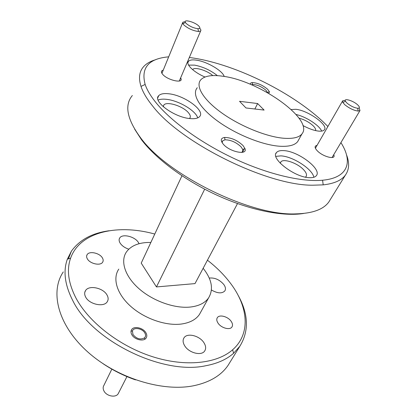 <?xml version="1.0" encoding="UTF-8"?>
<svg xmlns="http://www.w3.org/2000/svg" width="417" height="417" viewBox="0 0 417 417"><rect width="100%" height="100%" fill="white"/><g stroke="black" fill="none" stroke-linecap="round" stroke-linejoin="round"><path stroke-width="0.63" d="M222.204 142.781L222.574 140.873L225.008 139.81C230.768 139.872 236.121 142.218 241.068 146.852L242.73 149.484L242.47 151.746L241.537 152.434M251.54 84.818L252.572 84.505C257.044 84.635 261.527 86.569 266.03 90.301L267.657 92.772M299.025 118.183C304.301 119.559 308.971 122.051 313.026 125.663C315.132 127.722 315.982 129.364 315.58 130.599M280.323 163.318L280.818 161.973C283.279 158.168 297.43 163.011 303.545 169.662C306.297 172.602 307.131 174.911 306.047 176.589L305.458 177.147M163.271 106.736L163.85 105.021C166.753 100.971 183.146 106.184 188.448 112.736C190.371 115.009 190.814 116.828 189.771 118.199L189.454 118.511M303.68 213.452C283.461 216.767 250.742 210.444 218.195 195.761C185.664 181.046 156.271 159.216 141.54 139.789L134.681 129.192M330.368 199.482L328.815 201.995C323.394 209.511 312.39 213.473 295.804 213.885C250.601 216.142 166.404 174.587 139.924 136.87C126.888 118.746 124.365 104.964 132.351 95.519M243.028 145.559L244.956 148.577C247.938 155.619 229.72 152.033 223.236 144.136C220.254 140.357 220.702 138.131 224.581 137.454C231.195 137.542 237.341 140.248 243.028 145.559M250.336 84.312C250.216 83.337 250.815 82.764 252.149 82.592C257.284 82.759 262.439 84.979 267.615 89.259L269.408 91.735L268.871 93.465M180.634 77.87L180.988 78.615C183.251 83.77 167.405 80.142 162.651 74.32C160.858 72.131 161.051 70.744 163.235 70.171M333.746 154.681L333.892 155.051C335.998 160.05 323.112 156.87 317.373 150.891C314.465 147.764 314.355 145.924 317.05 145.371M346.496 154.759C349.628 162.802 349.269 169.578 345.417 175.077C341.533 180.384 334.132 183.647 323.211 184.872L312.786 185.205C267.417 185.737 180.634 142.875 152.653 106.027C146.841 98.886 142.963 92.35 141.009 86.418C138.376 78.031 139.268 71.422 143.677 66.579C146.539 63.457 150.573 61.158 155.786 59.678M204.987 77.015C193.811 72.339 185.424 64.192 188.489 61.283C189.824 59.912 192.571 59.553 196.73 60.204C207.233 61.742 222.699 70.848 224.179 76.452M217.419 75.665C210.632 70.291 203.027 66.777 194.598 65.13L188.583 65.099M291.207 109.546L295.867 109.301C307.949 110.369 328.758 125.173 324.343 129.817C323.441 130.943 321.543 131.376 318.661 131.115C314.053 130.584 308.809 128.723 302.93 125.527M309.742 177.705C295.189 177.778 270.065 158.512 276.455 152.58C277.743 151.043 280.151 150.386 283.685 150.61C298.046 151.048 322.153 169.208 316.367 175.64C315.216 177.11 313.011 177.793 309.742 177.705M313.86 177.256C312.479 169.026 292.583 156.266 280.803 155.875L275.866 156.38M190.225 118.595C174.468 117.547 152.299 101.227 158.674 95.707C160.456 93.851 163.839 93.21 168.812 93.783C184.309 95.258 205.503 110.651 199.66 116.536C198.065 118.319 194.921 119.007 190.225 118.595M197.71 117.896C195.755 110.635 178.643 100.518 166.472 99.324C162.932 98.923 160.149 99.173 158.121 100.07M327.898 126.497L323.092 121.785C290.362 90.989 231.961 62.79 189.328 57.489M168.687 56.837C148.598 58.594 140.748 67.794 145.142 84.442C147.102 90.192 150.928 96.525 156.625 103.442C172.158 122.217 202.433 143.938 235.673 159.263C268.934 174.567 302.148 182.166 322.57 180.227C348.471 177.861 353.1 161.634 340.918 142.619M223.027 76.269C259.212 80.721 314.309 119.465 301.934 133.94C299.072 137.49 293.021 138.924 283.779 138.251C266.583 136.875 240.135 126.158 221.646 112.856C203.095 99.548 195.203 85.949 200.812 79.762C204.674 75.826 212.081 74.664 223.027 76.269M298.833 139.523L297.67 141.624C294.756 145.267 288.689 146.8 279.463 146.221C262.298 145.027 236.017 134.446 217.705 121.139C199.336 107.831 191.601 94.091 197.277 87.721M203.147 268.272C211.904 279.385 213.723 289.262 208.589 297.9C205.06 302.914 199.076 305.953 190.632 307.011C175.004 308.835 153.148 301.178 138.981 288.684C124.766 276.19 120.132 260.943 126.497 251.863C130.797 246.04 137.855 242.913 147.67 242.475L150.855 242.459M118.798 269.111C112.366 278.431 116.734 293.823 130.615 306.25C144.449 318.692 165.945 326.11 181.452 324.025C189.829 322.821 195.813 319.651 199.394 314.522L200.999 311.619M231.19 321.377C232.65 323.556 232.905 325.411 231.956 326.954C229.934 330.42 221.172 328.038 218.049 323.139C216.642 320.981 216.407 319.156 217.346 317.66C219.415 314.209 228.016 316.545 231.19 321.377M102.436 257.972C103.348 259.567 103.416 260.985 102.634 262.215C100.445 266.114 89.858 263.763 87.299 258.759C86.434 257.185 86.382 255.798 87.153 254.605C89.41 250.716 99.809 253.041 102.436 257.972M145.924 332.797C147.029 334.747 147.107 336.472 146.158 337.978C143.87 341.893 134.472 339.761 131.829 334.684C130.771 332.75 130.709 331.051 131.642 329.592C133.982 325.687 143.219 327.788 145.924 332.797M128.785 249.189C124.865 247.87 121.983 245.853 120.143 243.132C118.939 241.135 118.803 239.415 119.726 237.966C122.348 233.452 134.858 236.502 138.392 242.439L139.075 243.721M107.06 295.095C108.425 297.571 108.488 299.787 107.247 301.741C103.953 307.532 89.202 304.389 85.636 297.029C84.375 294.595 84.343 292.442 85.548 290.571C88.977 284.79 103.353 287.892 107.06 295.095M203.96 342.779C205.904 345.891 206.16 348.602 204.726 350.911C201.625 356.207 188.849 352.975 184.668 345.745C182.834 342.67 182.62 340.022 184.022 337.812C187.217 332.542 199.665 335.695 203.96 342.779M209.235 278.061C214.734 277.513 219.608 279.677 223.846 284.556C225.581 287.047 225.915 289.169 224.831 290.92C221.969 293.766 217.502 293.459 211.435 289.997M154.775 234.062C117.813 223.726 79.923 231.696 70.603 258.165C66.511 269.716 68.273 282.961 75.889 297.91C88.586 322.033 119.231 346.047 152.408 356.66C185.612 367.288 217.059 363.588 232.629 349.764C250.951 333.777 248.105 306.834 230.966 283.909C224.586 275.309 216.741 267.406 207.431 260.203M109.176 230.747C92.188 233.014 79.6 239.822 71.411 251.17L67.34 259.212C63.056 271.092 64.791 284.728 72.553 300.131C91.797 340.694 162.562 375.451 205.894 365.714C217.492 363.525 226.728 359.376 233.603 353.262L239.853 346.246C249.184 330.978 248.542 313.876 237.925 294.934M63.285 271.92C49.957 291.546 57.582 324.504 86.913 351.187C116.119 377.906 162.463 392.308 194.087 385.657C209.798 382.243 221.114 375.498 228.036 365.407L230.095 362.065M192.659 69.675L192.816 69.457C194.786 66.657 207.275 70.546 212.779 75.597M321.669 131.094C319.38 125.329 305.781 116.572 296.065 114.498M204.679 189.177L156.453 286.932L195 283.607L237.518 203.564M181.948 175.781L141.222 263.122L156.453 286.932M257.617 103.541L264.107 110.078L245.973 107.961L239.535 101.305L257.617 103.541L254.876 108.999M242.527 152.304L244.294 148.848M135.499 379.877C123.974 375.853 113.132 370.447 102.983 363.66M199.675 28.241C200.858 29.466 201.176 30.378 200.629 30.983L198.502 31.499C193.123 30.811 188.239 28.637 183.855 24.978L182.881 23.764L182.865 22.184L185.184 21.689M186.201 23.472L185.419 22.502C183.027 18.812 194.895 21.981 198.768 26.016C200.421 27.757 200.139 28.653 197.919 28.695C193.618 28.127 189.714 26.386 186.201 23.472M359.178 107.961L359.991 110.552L358.104 111.068C353.778 110.463 349.352 108.357 344.833 104.75L342.81 102.436L342.675 100.789L345.245 100.351M347.132 103.223L345.5 101.378C343.233 97.776 352.798 100.44 357.442 104.657C359.939 106.987 360.038 108.196 357.744 108.279C354.288 107.784 350.749 106.1 347.132 103.223M111.855 369.113L103.927 385.339C102.916 386.955 102.905 388.785 103.88 390.818C106.319 396.176 115.707 398.047 118.199 393.726L118.678 392.783M132.966 334.528L132.455 330.942C133.643 326.892 142.348 328.335 144.814 332.943C145.908 334.934 145.794 336.582 144.48 337.895C140.404 339.975 136.567 338.854 132.966 334.528M242.152 152.372L242.47 151.746M242.73 149.484L244.956 148.577M267.578 92.459L269.408 91.735M180.154 78.995L180.988 78.615M333.428 155.213L333.892 155.051M345.417 175.077L328.815 201.995M187.921 62.618L188.489 61.283M275.877 153.638L276.455 152.58M157.777 97.875L158.674 95.707M145.142 84.442L141.009 86.418M301.934 133.94L297.67 141.624M208.589 297.9L199.394 314.522M70.603 258.165L67.34 259.212M239.853 346.246L228.036 365.407M222.183 141.676L222.574 140.873M192.706 69.717L192.816 69.457M280.469 162.614L280.818 161.973M163.282 106.371L163.85 105.021M225.008 139.81L224.581 137.454M252.572 84.505L252.149 82.592M322.57 180.227L323.211 184.872M217.346 317.66L217.095 318.098M87.153 254.605L86.663 255.803M131.642 329.592L131.173 330.556M119.726 237.966L119.21 239.155M85.548 290.571L84.771 292.411M184.022 337.812L183.543 338.682M232.629 349.764L233.603 353.262M71.411 251.17L68.393 258.874M182.589 22.857L161.932 73.361M185.419 22.502L182.881 23.764M200.629 30.983L179.294 81.018M197.919 28.695L198.502 31.499M342.534 101.034L315.388 148.259M345.5 101.378L342.81 102.436M359.991 110.552L332.036 157.548M357.744 108.279L358.104 111.068M132.455 330.942L131.011 331.28M126.956 376.561L118.199 393.726M144.48 337.895L144.913 339.151"/></g></svg>

